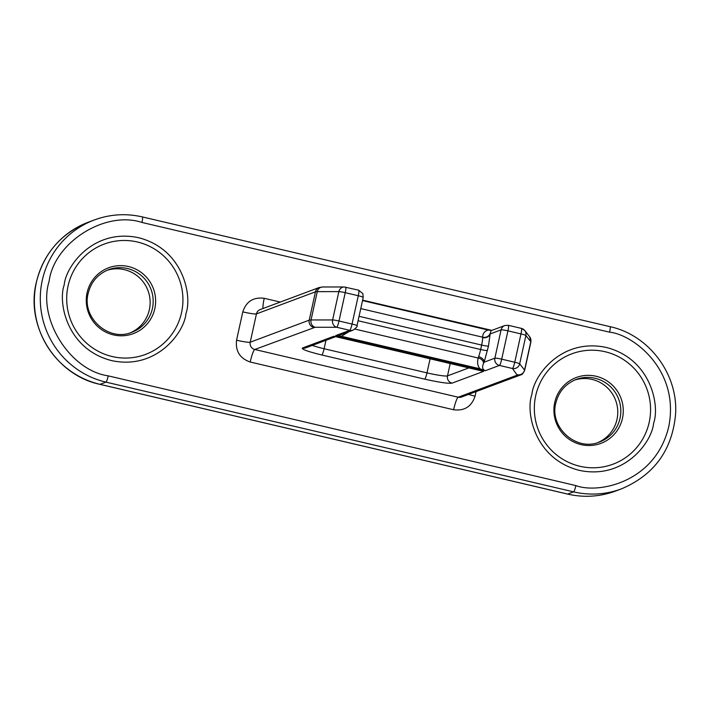 <?xml version="1.0" encoding="UTF-8"?>
<svg xmlns="http://www.w3.org/2000/svg" width="711" height="711" viewBox="0 0 711 711"><rect width="100%" height="100%" fill="white"/><g stroke="black" fill="none" stroke-linecap="round" stroke-linejoin="round"><path stroke-width="1.07" d="M130.406 332.766A33.381 32.866 69.5 0 0 149.354 309.658A33.381 32.866 69.5 0 0 139.365 277.69A33.381 32.866 69.5 0 0 107.059 270.313M598.049 442.491A33.381 32.866 69.5 0 0 616.997 419.383A33.381 32.866 69.5 0 0 607.007 387.415A33.381 32.866 69.5 0 0 574.701 380.047M479.365 369.551L485.409 370.68L479.898 368.769A4.853 0.702 103.2 0 1 479.365 369.551L335.761 335.565L339.734 335.148L353.198 330.108A6.07 5.972 -110.5 0 1 349.768 330.331L335.761 335.565L341.387 336.267A4.853 0.702 103.2 0 1 340.845 337.05M348.941 331.699L341.387 336.267L479.898 368.769C477.579 365.916 477.019 362.326 478.236 358.015L478.61 356.682A6.07 4.035 -159.3 0 1 484.155 362.175L488.475 346.07L490.137 333.948L501.095 329.851A6.07 5.972 -110.5 0 1 504.819 325.531L491.017 330.695L490.137 333.948A6.07 5.217 -1.1 0 1 482.662 337.601L482.671 337.192C482.76 333.477 484.573 331.095 488.102 330.046A4.853 0.702 -76.8 0 0 487.915 329.549A4.853 0.702 -76.8 0 0 487.844 329.557M362.53 300.575L488.102 330.046L491.754 330.419M521.456 328.42A6.07 5.999 141.8 0 1 524.762 330.526L524.762 330.526A6.07 5.999 141.8 0 1 525.891 335.512L530.788 341.733A6.07 5.999 -38.2 0 0 529.659 336.756L524.762 330.526L521.376 328.375A6.07 0.88 -76.8 0 1 520.976 333.912L514.755 362.237L501.699 359.171A6.07 0.88 103.2 0 1 499.415 365.436L512.471 368.502L517.199 375.159L458.204 397.209A6.07 5.972 69.5 0 0 461.626 396.996L520.621 374.937A6.07 5.972 -110.5 0 1 517.199 375.159M236.559 340.205A12.14 1.155 -167.6 0 0 250.228 342.204L256.449 313.889L315.453 291.83A24.272 2.311 12.4 0 1 317.266 291.634L338.854 291.626A6.07 5.546 -90 0 1 344.24 286.977L322.652 286.986L319.168 287.52L260.173 309.578A6.07 5.972 69.5 0 0 256.449 313.889A12.14 1.155 12.4 0 1 242.789 311.88L236.559 340.205C235.332 351.136 239.874 358.415 250.21 362.015L453.627 409.749C464.452 411.109 471.597 406.576 475.064 396.16L476.068 391.601M335.414 336.596L336.054 336.721M482.12 371.018L480.974 370.751M484.155 362.175L483.578 363.321C481.898 367.249 482.502 369.693 485.409 370.68L499.415 365.436A6.07 5.972 -110.5 0 1 494.874 358.166L484.155 362.175M336.721 327.264A6.07 5.546 -90 0 1 332.624 319.941L311.045 319.959A6.07 5.546 90 0 0 315.133 327.273L336.721 327.264L349.768 330.331A6.07 0.88 -76.8 0 0 352.052 324.056L339.005 320.999A6.07 0.88 103.2 0 1 336.721 327.264M529.659 336.756L530.895 342.035A24.272 2.311 12.4 0 0 530.788 341.733L524.567 370.058L519.67 363.828A6.07 5.999 141.8 0 1 512.471 368.502A6.07 0.88 -76.8 0 0 514.755 362.237A6.07 0.578 -167.6 0 1 519.67 363.828L525.891 335.512A6.07 0.578 -167.6 0 0 520.976 333.912L507.93 330.846A6.07 0.578 -167.6 0 0 501.095 329.851L494.874 358.166A6.07 0.578 -167.6 0 1 501.699 359.171L507.93 330.846A6.07 0.88 103.2 0 0 508.329 325.309L521.376 328.375M360.761 308.592L482.671 337.192A6.07 5.492 179.6 0 0 490.039 333.646M354.958 329.086L478.236 358.015A6.07 4.941 -163.3 0 1 483.578 363.321M94.359 219.948A84.965 83.667 -110.5 0 0 42.278 280.33A84.965 83.667 -110.5 0 0 105.957 382.127L100.029 384.34A84.965 83.667 -110.5 0 1 36.35 282.543A84.965 83.667 -110.5 0 1 88.44 222.161L94.359 219.948C110.036 214.207 126.043 213.193 142.36 216.917A6.07 0.88 103.2 0 1 141.96 222.463L609.611 332.188C632.514 334.321 680.187 369.702 668.74 426.716C655.222 483.249 597.436 493.887 575.883 485.586L108.241 375.861A6.07 0.88 103.2 0 1 105.957 382.127L573.599 491.861L567.671 494.074L100.029 384.34A6.07 0.88 103.2 0 1 99.94 384.349A6.07 0.88 103.2 0 1 99.869 384.304M113.431 334.89A35.159 34.617 69.5 0 0 154.811 308.654A35.159 34.617 69.5 0 0 128.46 266.536A35.159 34.617 69.5 0 0 87.089 292.763A35.159 34.617 69.5 0 0 113.431 334.89M152.403 308.521A33.381 32.866 -110.5 0 1 131.935 332.241C108.961 342.24 81.489 317.773 88.182 293.359C91.008 281.983 97.798 274.099 108.561 269.709A33.381 32.866 -110.5 0 1 141.8 276.001A33.381 32.866 -110.5 0 1 152.403 308.521M554.731 402.497A35.159 34.617 69.5 0 0 581.083 444.615A35.159 34.617 69.5 0 0 622.454 418.388A35.159 34.617 69.5 0 0 596.111 376.261A35.159 34.617 69.5 0 0 554.731 402.497M620.045 418.246A33.381 32.866 -110.5 0 1 599.586 441.966C576.612 451.965 549.132 427.498 555.824 403.093C558.65 391.717 565.441 383.833 576.203 379.434A33.381 32.866 -110.5 0 1 609.443 385.726A33.381 32.866 -110.5 0 1 620.045 418.246M108.241 375.861C69.882 370.467 37.372 318.484 49.112 281.325C54.054 242.584 105.121 210.207 141.96 222.463M142.271 216.926A6.07 0.88 103.2 0 1 142.36 216.917L610.011 326.651A6.07 0.88 103.2 0 1 609.611 332.188M64.221 284.88C57.822 302.273 66.718 349.19 111.591 360.601C156.838 370.342 184.469 331.993 185.98 313.444C192.379 296.043 183.482 249.126 138.609 237.714C93.363 227.982 65.732 266.332 64.221 284.88M181.554 312.582A58.906 58.018 -110.5 0 1 112.222 356.54A58.906 58.018 -110.5 0 1 68.069 285.955A58.906 58.018 -110.5 0 1 137.401 241.998A58.906 58.018 -110.5 0 1 181.554 312.582M531.872 394.605C525.473 412.007 534.361 458.924 579.234 470.335C624.48 480.067 652.12 441.718 653.622 423.169C660.021 405.777 651.134 358.851 606.252 347.448C561.015 337.707 533.374 376.057 531.872 394.605M649.196 422.307A58.906 58.018 -110.5 0 1 579.865 466.265A58.906 58.018 -110.5 0 1 535.712 395.68A58.906 58.018 -110.5 0 1 605.052 351.723A58.906 58.018 -110.5 0 1 649.196 422.307M609.922 326.66A6.07 0.88 103.2 0 1 610.011 326.651C648.867 334.961 678.258 374.128 675.574 414.14C672.295 450.001 654.28 474.895 621.512 488.839L615.584 491.052A84.965 83.667 -110.5 0 1 567.671 494.074A6.07 0.88 -76.8 0 1 567.582 494.083L99.94 384.349C55.965 375.239 25.436 326.438 36.27 282.605C43.513 253.525 60.906 233.377 88.44 222.161M621.512 488.839A84.965 83.667 -110.5 0 1 573.599 491.861A6.07 0.88 -76.8 0 0 575.883 485.586M567.511 494.029A6.07 0.88 -76.8 0 0 567.582 494.083C583.909 497.807 599.906 496.793 615.584 491.052M280.267 302.059L264.216 298.3C253.392 296.94 246.246 301.473 242.789 311.88M264.216 298.3A12.14 1.76 -76.8 0 0 262.999 308.521M475.064 396.16A12.14 1.155 12.4 0 1 468.549 394.409M453.627 409.749A12.14 1.76 103.2 0 1 458.204 397.209L254.778 349.483L315.133 327.273M250.21 362.015A12.14 1.76 103.2 0 1 254.778 349.483A6.07 5.972 69.5 0 1 250.228 342.204L309.223 320.154A6.07 5.972 69.5 0 0 313.773 327.424M483.622 371.346L333.974 336.232L302.388 348.043C301.5 349.279 307.979 351.598 321.825 355.002L424.707 379.141C439.06 382.358 448.17 383.691 452.036 383.149L483.622 371.346M319.168 287.52A6.07 5.972 -110.5 0 0 315.453 291.83L309.223 320.154A24.272 2.311 -167.6 0 1 311.045 319.959L317.266 291.634A6.07 5.546 -90 0 1 322.652 286.986M508.241 325.318A6.07 0.88 103.2 0 1 508.329 325.309L504.819 325.531M345.537 287.146A6.07 0.88 103.2 0 1 345.626 287.137A6.07 0.88 103.2 0 1 345.235 292.674L358.282 295.74A6.07 0.88 -76.8 0 0 358.682 290.195L362.823 293.599L363.223 297.411A6.07 0.578 12.4 0 0 358.282 295.74L352.052 324.056A6.07 0.578 -167.6 0 1 356.993 325.727L363.223 297.411M517.368 374.733A6.07 5.999 141.8 0 0 524.567 370.058A24.272 2.311 12.4 0 1 524.665 370.351L530.895 342.035M302.388 348.043A6.07 5.972 69.5 0 0 305.819 347.821L335.681 336.659M468.833 367.898L447.495 375.879A6.07 5.972 69.5 0 0 452.036 383.149M450.205 363.534L447.495 375.879A18.202 1.733 12.4 0 1 426.991 372.875A6.07 0.88 103.2 0 1 424.707 379.141M430.084 358.806L426.991 372.875L324.109 348.737A6.07 0.88 103.2 0 1 321.825 355.002M325.967 340.293L324.109 348.737A18.202 1.733 12.4 0 1 312.298 345.395M338.854 291.626L332.624 319.941A6.07 0.578 -167.6 0 1 339.005 320.999L345.235 292.674A6.07 0.578 12.4 0 0 338.854 291.626M359.064 316.306L481.64 345.066A9.714 1.413 -76.8 0 0 482.662 337.601M488.475 346.07A6.07 0.578 12.4 0 1 481.64 345.066L480.663 349.51L358.095 320.75M487.497 350.505A6.07 0.578 12.4 0 1 480.663 349.51A9.714 1.413 -76.8 0 1 478.61 356.682M491.861 330.375L362.619 300.149M344.24 286.977L358.682 290.195M482.405 371.089L335.014 336.507M520.621 374.937C521.874 374.937 523.225 373.408 524.665 370.351M353.198 330.108C356.575 327.451 357.846 325.985 356.993 325.727"/></g></svg>
